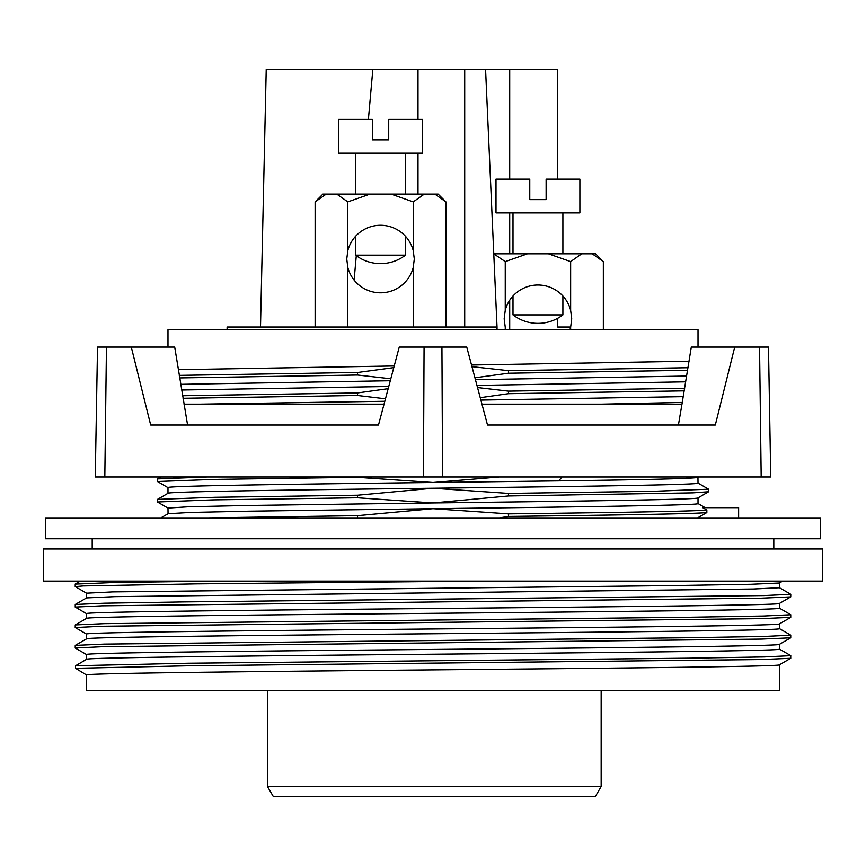 <?xml version="1.0" encoding="UTF-8"?>
<svg xmlns="http://www.w3.org/2000/svg" width="866" height="866" viewBox="0 0 866 866"><rect width="100%" height="100%" fill="white"/><g stroke="black" fill="none" stroke-linecap="round" stroke-linejoin="round"><path stroke-width="1.3" d="M445.925 201.886L434.829 194.092L438.131 194.092L445.925 201.886L445.925 327.034M315.127 201.886L322.921 194.092L326.222 194.092L315.127 201.886L315.127 327.034M603.342 261.619L592.247 253.825L595.548 253.825L603.342 261.619L603.342 329.697M779.432 582.97L779.432 587.743L753.333 589.01L114.853 596.642L86.611 597.908L75.255 604.468L104.364 603.201L183.007 601.924L763.801 595.57L790.788 594.293L779.389 587.689M86.568 597.941L86.568 593.178L112.667 591.9L674.96 585.546L751.147 584.269L779.389 583.002L782.669 581.108M697.953 483.055L708.496 489.138L708.55 491.758L692.897 492.862L508.461 495.969L433 502.951L245.608 505.517L188.16 506.794L167.982 508.071L168.047 513.733L160.134 518.312M43.3 581.108L43.3 548.99L822.7 548.99L822.7 581.108L43.3 581.108M595.245 796.72L273.429 796.72L595.245 796.72L601.156 786.49L601.156 690.343M267.432 690.343L267.432 786.49L601.156 786.49M104.818 476.982L106.453 347.082L97.522 347.082L95.26 476.982L770.74 476.982L768.478 347.082L691.295 347.082L681.975 404.151L481.961 404.151M442.558 476.982L441.931 347.082L466.752 347.082L487.515 425.022L715.316 425.022L734.714 347.082M761.182 476.982L759.547 347.082M423.442 476.982L424.069 347.082L441.931 347.082M106.453 347.082L131.286 347.082L150.684 425.022L378.485 425.022L399.248 347.082L424.069 347.082M131.286 347.082L174.705 347.082L187.586 425.022M184.025 404.151L384.039 404.151M678.414 425.022L681.975 404.151M682.267 402.419L601.924 404.151M480.868 400.081L683.242 396.65M200.501 404.151L384.818 401.272M385.467 398.804L357.539 395.491L183.04 398.284M357.539 395.491L357.539 392.937L182.607 395.74M357.539 392.937L388.174 388.672M388.747 386.496L181.654 390.014M685.699 381.83L476.96 385.402M475.434 379.687L686.651 376.06M180.713 384.32L390.285 380.737M390.804 378.799L357.539 375.032L179.663 377.933M684.205 390.858L508.461 393.684L480.229 397.689M477.534 387.557L508.461 391.129L508.461 393.684M684.638 388.282L508.461 391.129M357.539 375.032L357.539 372.477L179.24 375.389M357.539 372.477L393.77 367.639M394.214 365.972L178.32 369.695M689.044 361.23L471.526 365.019M698.018 347.082L698.018 329.697L167.982 329.697L167.982 347.082M471.97 366.664L508.461 370.67L508.461 373.224L474.936 377.803M688.005 367.725L508.461 370.67M299.008 796.72L273.429 796.72L267.432 786.49M779.432 664.796L779.432 690.343L86.568 690.343L86.568 675.004C81.794 673.293 247.882 671.594 433 669.883C618.118 668.184 784.206 666.484 779.432 664.774M86.568 659.307L86.568 654.544C81.794 652.845 247.882 651.135 433 649.435C618.118 647.725 784.206 646.025 779.432 644.315M86.568 638.848L86.568 634.085C81.794 632.386 247.882 630.675 433 628.976C618.118 627.265 784.206 625.566 779.432 623.856M86.568 675.004L75.548 668.303L187.262 665.802L762.372 659.524L790.745 658.268L790.745 655.616L779.389 649.056M86.611 654.599L75.212 647.995L102.177 646.718L761.625 639.086L790.745 637.809L790.745 635.157L779.389 628.597M86.611 634.139L75.212 627.536L102.177 626.259L761.647 618.627L790.745 617.361L790.745 614.698L779.389 608.138M779.432 644.347L779.432 649.11C784.206 650.81 618.118 652.52 433 654.22C247.882 655.93 81.794 657.63 86.568 659.34L75.548 665.748L188.29 663.226L688.687 658.182L764.277 656.926L790.788 655.659M75.548 668.303L75.548 665.748M75.212 647.995L75.255 645.387L104.353 644.109L686.976 637.755L763.823 636.478L790.788 635.211M75.212 627.536L75.255 624.927L104.353 623.65L686.987 617.296L763.823 616.018L790.788 614.752M779.432 603.429L779.432 608.192C784.206 609.902 618.118 611.602 433 613.312C247.882 615.012 81.794 616.722 86.568 618.421M779.432 623.888L779.432 628.651C784.206 630.351 618.118 632.061 433 633.76C247.882 635.471 81.794 637.17 86.568 638.881M779.432 603.407C784.206 605.107 618.118 606.817 433 608.517C247.882 610.227 81.794 611.926 86.568 613.637L86.568 618.4M86.611 613.691L75.212 607.077L102.145 605.81L761.625 598.168L790.745 596.901L790.777 594.293M86.611 593.232L75.212 586.618L83.201 585.936L196.03 583.868L476.885 581.108M773.803 548.99L773.803 538.76M92.197 548.99L92.197 538.76M433 538.76L45.346 538.76L45.346 517.9L820.654 517.9L820.654 538.76L433 538.76M738.622 517.9L738.622 507.671L702.727 507.671L706.84 510.02L706.84 512.575L696.881 518.301M698.018 497.874L698.018 503.579C701.666 505.279 574.613 506.989 433 508.688L508.461 513.874L508.461 516.428L499.325 517.9M706.84 510.02C696.037 511.308 613.962 512.585 508.461 513.874M706.84 512.575C696.037 513.863 613.962 515.14 508.461 516.428M357.539 517.9L357.539 515.671L433 508.688L247.654 511.211L189.838 512.477L168.047 513.733M357.539 515.671L207.396 517.9M168.047 508.136L157.45 501.988L213.09 499.877L357.539 497.777L433 502.951C574.613 501.252 701.666 499.541 698.018 497.842M357.539 497.777L357.539 495.222L214.79 497.29L157.504 499.368L157.45 501.988M357.539 495.222L433 488.229C291.387 489.94 164.334 491.639 167.982 493.349M167.982 493.317L167.982 487.612C164.334 485.913 291.387 484.202 433 482.503L357.539 477.318L213.09 479.428L157.45 481.528L168.047 487.677M207.396 476.982L157.504 478.909L157.45 481.528M499.325 476.982L433 482.503L558.776 480.89C647.92 479.721 694.337 478.552 698.018 477.382M698.775 476.982L697.953 477.447L698.018 483.12C701.666 484.819 574.613 486.53 433 488.229L508.461 493.414L508.461 495.969M708.55 489.203L652.91 491.303L508.461 493.414M75.223 607.077L75.255 604.468M75.223 584.095L112.742 582.558L212.949 581.108M497.03 329.697L497.03 327.034L227.109 327.034L227.109 329.697M557.639 327.034L570.694 327.034L557.639 327.034L557.639 318.331M260.504 327.034L266.23 69.28L557.639 69.28L557.639 179.154M509.706 69.28L509.706 179.154M509.706 212.906L509.706 253.825M509.706 300.242L509.706 329.697M417.997 194.092L417.997 153.174M417.997 119.421L417.997 69.28M354.118 280.097L356.283 255.686M368.396 119.421L372.856 69.28M464.706 327.034L464.706 69.28M497.03 327.034L485.566 69.28M592.247 253.825L581.736 253.825L570.64 261.619L570.64 310.32A33.774 33.774 0 0 0 505.246 310.32L504.164 318.775L505.246 327.229A33.774 33.774 0 0 0 505.982 329.697M569.904 329.697A33.774 33.774 0 0 0 570.64 327.229L571.712 318.775L570.64 310.32M570.64 327.229L570.64 329.697M505.246 327.229L505.246 329.697M493.772 253.825L505.246 261.619L505.246 310.32M494.15 253.825L581.736 253.825M540.189 285.076L542.441 285.304M544.682 285.683L546.922 286.213M549.141 286.906L551.317 287.761M553.439 288.768L555.452 289.894M556.004 290.229L556.665 290.662M557.293 291.095L558.916 292.307M560.248 293.412L561.298 294.375M514.588 294.375L515.638 293.412M516.97 292.307L518.593 291.095M520.434 289.894L522.447 288.768M524.569 287.761L526.745 286.906M528.964 286.213L531.204 285.683M533.445 285.304L535.697 285.076M548.459 253.825L570.64 261.619M505.246 261.619L527.426 253.825M434.829 194.092L424.318 194.092L413.223 201.886L413.223 250.588A33.774 33.774 0 0 0 347.829 250.588L346.757 259.042L347.829 267.497A33.774 33.774 0 0 0 413.223 267.497L414.305 259.042L413.223 250.588M413.223 267.497L413.223 327.034M347.829 267.497L347.829 327.034M326.222 194.092L336.733 194.092L347.829 201.886L347.829 250.588M336.733 194.092L424.318 194.092M382.772 225.344L385.024 225.571M387.264 225.95L389.505 226.481M391.724 227.173L393.911 228.029M396.022 229.035L398.035 230.161M398.587 230.497L399.248 230.93M399.886 231.363L401.499 232.564M402.842 233.679L403.881 234.643M357.182 234.643L358.221 233.679M359.552 232.564L361.176 231.363M363.016 230.161L365.03 229.035M367.152 228.029L369.338 227.173M371.546 226.481L373.787 225.95M376.039 225.571L378.28 225.344M391.042 194.092L413.223 201.886M347.829 201.886L370.009 194.092M687.582 370.302L508.461 373.224M546.121 179.154L579.884 179.154L579.884 212.906L496.002 212.906L496.002 179.154L529.765 179.154L529.765 199.613L546.121 199.613L546.121 179.154M512.997 314.888L562.889 314.888A40.918 40.918 0 0 1 512.997 314.888L512.997 296.01M562.889 212.906L562.889 253.825M562.889 296.01L562.889 314.888M512.997 212.906L512.997 253.825M388.715 119.421L422.467 119.421L422.467 153.174L338.595 153.174L338.595 119.421L372.348 119.421L372.348 139.881L388.715 139.881L388.715 119.421M355.58 255.156L405.472 255.156A40.918 40.918 0 0 1 355.58 255.156L355.58 236.277M405.472 153.174L405.472 194.092M405.472 236.277L405.472 255.156M355.58 153.174L355.58 194.092M558.776 480.89L561.98 476.982M779.389 664.828L790.745 658.268M779.389 644.369L790.745 637.809M779.389 623.91L790.745 617.361M75.255 645.387L86.611 638.827M75.255 624.927L86.611 618.367M86.611 659.286L82.562 661.624M790.745 596.901L779.389 603.461M697.953 503.503L705.162 507.671M157.504 499.368L168.047 493.274M708.496 491.823L697.953 497.907M157.504 478.909L160.838 476.982M75.255 584.02L80.289 581.108M75.223 584.063L75.223 586.618"/></g></svg>
